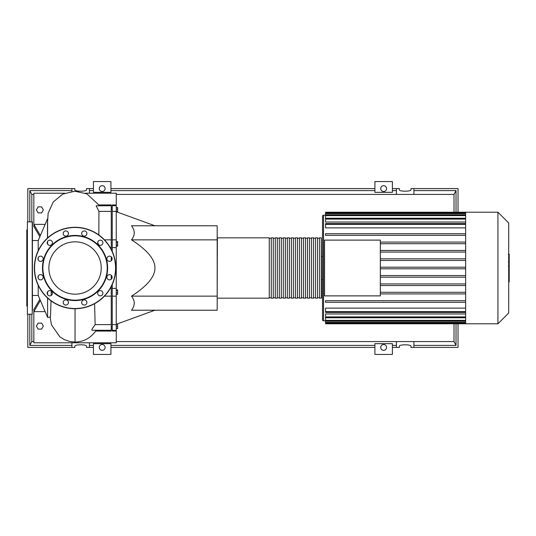 <?xml version="1.0" encoding="UTF-8"?>
<svg xmlns="http://www.w3.org/2000/svg" width="536" height="536" viewBox="0 0 536 536"><rect width="100%" height="100%" fill="white"/><g stroke="black" fill="none" stroke-linecap="round" stroke-linejoin="round"><path stroke-width="0.8" d="M321.325 237.843L321.526 297.956L319.516 298.157L319.516 237.843L321.325 237.843L321.325 298.157M217.388 298.157L269.26 298.157L269.26 237.843L217.388 237.843L217.187 297.956M319.516 238.245L317.506 238.245M319.516 297.755L317.506 297.755M273.28 237.843L271.27 237.843L271.27 298.157L273.28 298.157L273.28 237.843M277.3 237.843L275.29 237.843L275.29 298.157L277.3 298.157L277.3 237.843M281.32 237.843L279.31 237.843L279.31 298.157L281.32 298.157L281.32 237.843M285.34 237.843L283.33 237.843L283.33 298.157L285.34 298.157L285.34 237.843M289.36 237.843L287.35 237.843L287.35 298.157L289.36 298.157L289.36 237.843M293.38 237.843L291.37 237.843L291.37 298.157L293.38 298.157L293.38 237.843M297.4 237.843L295.39 237.843L295.39 298.157L297.4 298.157L297.4 237.843M301.426 237.843L299.41 237.843L299.41 298.157L301.426 298.157L301.426 237.843M305.446 237.843L303.436 237.843L303.436 298.157L305.446 298.157L305.446 237.843M309.466 237.843L307.456 237.843L307.456 298.157L309.466 298.157L309.466 237.843M313.486 237.843L311.476 237.843L311.476 298.157L313.486 298.157L313.486 237.843M317.506 237.843L315.496 237.843L315.496 298.157L317.506 298.157L317.506 237.843M315.496 238.245L313.486 238.245M315.496 297.755L313.486 297.755M311.476 238.245L309.466 238.245M311.476 297.755L309.466 297.755M307.456 238.245L305.446 238.245M307.456 297.755L305.446 297.755M303.436 238.245L301.426 238.245M303.436 297.755L301.426 297.755M299.41 238.245L297.4 238.245M299.41 297.755L297.4 297.755M295.39 238.245L293.38 238.245M295.39 297.755L293.38 297.755M291.37 238.245L289.36 238.245M291.37 297.755L289.36 297.755M287.35 238.245L285.34 238.245M287.35 297.755L285.34 297.755M283.33 238.245L281.32 238.245M283.33 297.755L281.32 297.755M279.31 238.245L277.3 238.245M279.31 297.755L277.3 297.755M275.29 238.245L273.28 238.245M275.29 297.755L273.28 297.755M271.27 238.245L269.26 238.245M271.27 297.755L269.26 297.755M508.698 222.976L508.698 313.024L497.931 323.791L497.931 212.209L508.698 222.976M497.931 212.209L465.637 212.209L465.637 323.791L325.546 323.791L325.546 317.774L465.637 317.774M323.536 320.776L323.536 215.224A1.005 1.005 0 0 0 322.531 216.229L322.531 319.771A1.005 1.005 0 0 0 323.536 320.776L325.546 320.776M321.526 256.442L322.531 256.442L322.531 268M465.637 227.874L325.546 227.874L325.546 223.572L465.637 223.572M465.637 222.025L325.546 222.025L325.546 218.279L465.637 218.279M465.637 218.226L325.546 218.226L325.546 212.852L465.637 212.852M380.332 240.108L380.332 295.892L324.541 295.892L324.541 240.108L380.332 240.108M465.637 293.909L380.332 293.909M465.637 242.091L380.332 242.091M465.637 243.699L380.332 243.699M465.637 250.459L380.332 250.459M465.637 252.067L380.332 252.067M465.637 258.828L380.332 258.828M465.637 260.436L380.332 260.436M465.637 316.917L325.546 316.917L325.546 313.975L465.637 313.975M465.637 311.624L325.546 311.624L325.546 308.126L465.637 308.126M465.637 267.196L380.332 267.196M465.637 212.209L325.546 212.209L325.546 212.852M325.546 311.624L325.546 312.428L465.637 312.428M325.546 316.917L325.546 317.721L465.637 317.721M465.637 277.172L380.332 277.172M465.637 275.564L380.332 275.564M465.637 302.277L325.546 302.277L325.546 300.669L465.637 300.669M465.637 285.541L380.332 285.541M465.637 283.933L380.332 283.933M465.637 292.301L380.332 292.301M465.637 268.804L380.332 268.804M465.637 233.723L325.546 233.723L325.546 235.331L465.637 235.331M509.2 254.319L509.2 261.173M509.2 254.64L508.698 254.64M508.698 262.191L509.2 262.191L509.2 266.137L508.349 266.137M509.2 264.302L508.698 264.302M508.698 269.139L509.2 269.139L509.2 266.573L508.698 266.573M509.2 269.139L509.2 281.876L508.698 281.876M509.2 279.692L508.698 279.692M509.2 279.343L508.698 279.343M509.2 276.596L508.698 276.596M509.2 274.948L508.698 274.948M509.2 274.224L508.698 274.224M509.2 272.107L508.698 272.107M32.428 240.557L38.21 240.557L38.21 250.674M38.21 257.669L38.21 259.86M47.61 244.161L47.61 241.368M47.61 237.93L47.61 218.641M131.514 296.147L217.187 296.147L217.187 310.217L131.514 310.217C135.132 305.527 135.132 300.837 131.514 296.147C147.239 286.003 155.045 276.623 154.931 268C155.045 259.377 147.239 249.997 131.514 239.853C135.132 235.163 135.132 230.473 131.514 225.783L217.187 225.783L217.187 239.853L131.514 239.853M74.042 342.042L74.042 342.785L74.042 342.042M76.058 342.042L76.058 342.785L33.835 342.785L33.835 309.614L39.872 299.322M40.374 300.495L33.835 311.624L45.151 311.624M39.872 236.678L33.835 226.386L33.835 224.376L45.151 224.376M64.735 193.215L33.835 193.215L33.835 224.376L40.374 235.505M98.725 244.865L97.673 242.701M98.838 234.962L98.939 211.378L96.145 205.811L111.24 205.703L111.24 204.926L98.818 204.926L98.872 205.703M111.24 330.297L91.877 330.25L92.165 328.849L95.12 324.622L111.24 324.622L111.24 331.074L95.589 331.074L95.421 330.297M95.12 324.622L94.604 303.704M217.187 296.147L217.187 239.853M116.265 328.521L117.639 328.521L117.639 324.032L116.975 324.032M116.265 328.287L117.639 328.287M116.265 326.277L117.639 326.277M116.265 324.267L117.639 324.267M116.265 294.378L117.639 294.378L117.639 289.896L116.265 289.896M116.265 292.736L117.639 292.736M116.265 290.499L117.639 290.499M116.265 245.019L117.639 245.019L117.639 241.542L116.265 241.542M116.265 242.701L117.639 242.701M116.265 246.185L117.639 246.185L117.639 245.019M116.265 209.12L117.639 209.12L117.639 207.479L116.265 207.479M116.265 211.968L117.639 211.968L117.639 209.12M116.265 211.365L117.639 211.365M112.245 284.556L112.245 331.074L116.265 331.074L116.265 193.215L85.365 193.215M116.265 204.926L112.245 204.926L112.245 251.444M112.245 288.375L116.265 288.375M112.245 247.625L116.265 247.625M112.245 211.378L116.265 211.378M112.245 324.622L116.265 324.622M110.295 288.375L111.24 288.375L111.24 286.653M111.24 324.622L111.24 288.375M111.24 249.347L111.24 247.625L110.295 247.625M111.24 247.625L111.24 211.378L98.939 211.378M111.24 211.378L111.24 205.703M111.24 279.202L111.24 275.27M111.24 260.731L111.24 256.798M38.21 276.14L38.21 278.331M38.21 285.326L38.21 295.443L47.61 317.359L50.438 317.131L51.054 300.89M47.61 291.839L47.61 294.632M47.61 298.07L47.61 317.359M51.168 295.47L51.262 291.055M36.388 209.898L38.13 212.913L41.607 212.913L43.349 209.898L41.607 206.883L38.13 206.883L36.388 209.898M112.245 207.352L111.24 206.883M116.265 331.074L116.265 342.785L76.058 342.785M36.388 326.102L38.13 323.087L41.607 323.087L43.349 326.102L41.607 329.117L38.13 329.117L36.388 326.102M112.245 328.648L111.24 329.117M32.227 221.763L32.227 314.237L27.403 314.237L27.403 221.763L32.428 221.964L32.428 310.424M32.428 307.811L32.428 299.758M27.403 221.763L27.403 314.237M27.202 229.602L26.8 230.004L26.8 305.996L27.202 306.398M32.428 229.495L32.428 225.576M27.202 254.721L27.202 259.947L27.202 254.721M27.202 294.532L27.202 295.839M75.053 241.823A26.177 26.177 0 0 1 101.224 268A26.177 26.177 0 0 1 75.053 294.177A26.177 26.177 0 0 1 48.877 268A26.177 26.177 0 0 1 75.053 241.823M75.053 227.291A40.709 40.709 0 0 0 34.337 268A40.709 40.709 0 0 0 75.053 308.709A40.709 40.709 0 0 1 34.337 268A40.709 40.709 0 0 1 75.053 227.291A40.709 40.709 0 0 1 115.763 268A40.709 40.709 0 0 1 75.053 308.709L75.053 342.062L69.539 341.439L64.421 339.656L59.804 336.796L51.483 324.816L50.183 317.359M75.053 300.569A32.569 32.569 0 0 1 42.478 268A32.569 32.569 0 0 1 75.053 235.431A32.569 32.569 0 0 1 107.622 268A32.569 32.569 0 0 1 75.053 300.569M75.053 300.167A32.167 32.167 0 0 1 42.887 268A32.167 32.167 0 0 1 75.053 235.833A32.167 32.167 0 0 1 107.22 268A32.167 32.167 0 0 1 75.053 300.167M63.201 233.529A2.613 2.613 0 0 1 65.814 230.916A2.613 2.613 0 0 1 68.427 233.529A2.613 2.613 0 0 1 65.814 236.142A2.613 2.613 0 0 1 63.201 233.529M82.021 232.222A2.613 2.613 0 0 1 85.593 231.271A2.613 2.613 0 0 1 86.551 234.835A2.613 2.613 0 0 1 82.98 235.793A2.613 2.613 0 0 1 82.021 232.222M98.979 240.503A2.613 2.613 0 0 1 102.544 241.461A2.613 2.613 0 0 1 101.592 245.032A2.613 2.613 0 0 1 98.021 244.074A2.613 2.613 0 0 1 98.979 240.503M109.518 256.148A2.613 2.613 0 0 1 112.131 258.767A2.613 2.613 0 0 1 109.518 261.38A2.613 2.613 0 0 1 106.905 258.767A2.613 2.613 0 0 1 109.518 256.148M110.825 274.975A2.613 2.613 0 0 1 111.783 278.546A2.613 2.613 0 0 1 108.212 279.497A2.613 2.613 0 0 1 107.254 275.926A2.613 2.613 0 0 1 110.825 274.975M102.544 291.926A2.613 2.613 0 0 1 101.592 295.497A2.613 2.613 0 0 1 98.021 294.539A2.613 2.613 0 0 1 98.979 290.968A2.613 2.613 0 0 1 102.544 291.926M86.899 302.471A2.613 2.613 0 0 1 84.286 305.085A2.613 2.613 0 0 1 81.673 302.471A2.613 2.613 0 0 1 84.286 299.859A2.613 2.613 0 0 1 86.899 302.471M68.079 303.778A2.613 2.613 0 0 1 64.508 304.729A2.613 2.613 0 0 1 63.55 301.165A2.613 2.613 0 0 1 67.121 300.207A2.613 2.613 0 0 1 68.079 303.778M51.121 295.497A2.613 2.613 0 0 1 47.557 294.539A2.613 2.613 0 0 1 48.508 290.968A2.613 2.613 0 0 1 52.079 291.926A2.613 2.613 0 0 1 51.121 295.497M40.582 279.852A2.613 2.613 0 0 1 37.969 277.233A2.613 2.613 0 0 1 40.582 274.62A2.613 2.613 0 0 1 43.195 277.233A2.613 2.613 0 0 1 40.582 279.852M39.275 261.025A2.613 2.613 0 0 1 38.317 257.454A2.613 2.613 0 0 1 41.888 256.503A2.613 2.613 0 0 1 42.847 260.074A2.613 2.613 0 0 1 39.275 261.025M47.557 244.074A2.613 2.613 0 0 1 48.508 240.503A2.613 2.613 0 0 1 52.079 241.461A2.613 2.613 0 0 1 51.121 245.032A2.613 2.613 0 0 1 47.557 244.074M105.103 347.408A2.914 2.914 0 0 1 102.188 350.33A2.914 2.914 0 0 1 99.274 347.408A2.914 2.914 0 0 1 102.188 344.494A2.914 2.914 0 0 1 105.103 347.408M380.734 347.408A2.914 2.914 0 0 1 383.649 344.494A2.914 2.914 0 0 1 386.563 347.408A2.914 2.914 0 0 1 383.649 350.33A2.914 2.914 0 0 1 380.734 347.408M105.103 188.592A2.914 2.914 0 0 1 102.188 191.506A2.914 2.914 0 0 1 99.274 188.592A2.914 2.914 0 0 1 102.188 185.67A2.914 2.914 0 0 1 105.103 188.592M380.734 188.592A2.914 2.914 0 0 1 383.649 185.67A2.914 2.914 0 0 1 386.563 188.592A2.914 2.914 0 0 1 383.649 191.506A2.914 2.914 0 0 1 380.734 188.592M413.906 188.592L410.991 188.592L410.991 189.751C411.273 191.674 399.052 191.674 399.333 189.751L399.333 188.592L396.412 188.592L396.412 194.421L413.906 194.421L413.906 188.592L458.032 188.592L458.032 212.209M392.392 188.592L396.412 188.592M413.906 190.602L456.022 190.602L456.022 212.209M456.022 323.791L456.022 345.398L413.906 345.398M458.032 323.791L458.032 347.408L410.991 347.408L410.991 346.249C411.273 344.326 399.052 344.326 399.333 346.249L399.333 347.408L396.412 347.408L396.412 341.579L413.906 341.579L413.906 347.408M392.392 190.602L396.412 190.602M392.392 192.337L374.905 192.337L374.905 181.55L392.392 181.55L392.392 192.337M110.939 190.602L374.905 190.602M110.939 192.337L93.445 192.337L93.445 181.55L110.939 181.55L110.939 192.337M89.425 190.602L93.445 190.602M116.265 194.421L396.412 194.421M74.846 188.592L74.846 189.751L74.846 188.592L27.805 188.592L27.805 221.763M93.445 188.592L86.51 188.592L86.51 189.751C86.792 191.674 74.564 191.674 74.846 189.751M71.931 191.379L71.931 188.592M89.425 188.592L89.425 193.215M413.906 194.421L454.012 194.421L456.022 190.602M33.835 194.421L31.825 194.421L29.815 190.602L71.931 190.602M71.931 342.785L71.931 347.408L27.805 347.408L27.805 314.237M71.931 345.398L29.815 345.398L29.815 314.237M29.815 221.763L29.815 190.602M396.412 345.398L392.392 345.398M396.412 347.408L392.392 347.408M413.906 341.579L454.012 341.579L456.022 345.398M71.931 347.408L74.846 347.408L74.846 346.249C74.564 344.326 86.792 344.326 86.51 346.249L86.51 347.408L89.425 347.408L89.425 342.785M93.445 347.408L89.425 347.408M31.825 314.237L31.825 341.579L33.835 341.579M31.825 341.579L29.815 345.398M116.265 341.579L396.412 341.579M93.445 345.398L89.425 345.398M93.445 343.663L110.939 343.663L110.939 354.45L93.445 354.45L93.445 343.663M374.905 345.398L110.939 345.398M374.905 343.663L392.392 343.663L392.392 354.45L374.905 354.45L374.905 343.663M110.939 188.592L374.905 188.592M374.905 347.408L110.939 347.408M454.012 194.421L454.012 212.209M454.012 323.791L454.012 341.579M31.825 194.421L31.825 221.763M465.637 213.656L325.546 213.656M465.637 224.376L325.546 224.376M465.637 215.626L325.546 215.626M465.637 219.083L325.546 219.083M465.637 322.344L325.546 322.344M465.637 320.374L325.546 320.374M509.2 261.494L508.698 261.494M509.2 259.893L508.698 259.893M509.2 257.072L508.698 257.072M509.2 266.084L508.698 266.084M509.2 267.859L508.698 267.859M509.2 269.3L508.698 269.3M115.562 268A40.508 40.508 0 0 1 75.053 308.508A40.508 40.508 0 0 1 34.538 268A40.508 40.508 0 0 1 75.053 227.492A40.508 40.508 0 0 1 115.562 268M323.536 215.224L325.546 215.224M325.546 214.822L465.637 214.822M465.637 323.148L325.546 323.148M465.637 321.178L325.546 321.178M321.526 279.558L322.531 279.558M465.637 323.791L497.931 323.791M508.349 254.124L509.2 254.124M508.349 261.689L509.2 261.689M38.21 240.557L47.557 218.755M111.24 327.054L112.245 327.054M154.931 225.783L116.975 211.968M47.476 243.934L47.476 241.609M47.469 238.058L47.49 223.197L48.126 213.295L53.218 202.012L62.813 194.079L74.832 191.205L86.899 193.891L98.818 204.926M95.609 331.06C90.597 338.142 83.743 341.814 75.053 342.062M154.931 310.217L116.339 324.267M112.245 296.16L116.265 296.16M112.245 239.84L116.265 239.84M112.245 205.703L116.265 205.703M112.245 330.297L116.265 330.297M111.24 208.946L112.245 208.946M111.24 296.16L104.453 296.16M111.24 239.84L104.453 239.84M32.428 295.443L38.21 295.443"/></g></svg>
